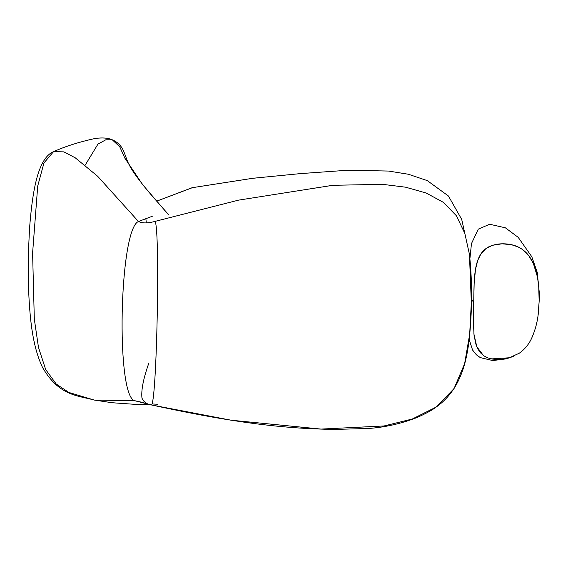 <?xml version="1.0" encoding="UTF-8"?>
<svg xmlns="http://www.w3.org/2000/svg" width="568" height="568" viewBox="0 0 568 568"><rect width="100%" height="100%" fill="white"/><g stroke="black" fill="none" stroke-linecap="round" stroke-linejoin="round"><path stroke-width="0.85" d="M152.565 216.159L138.464 221.499L97.632 176.25L75.253 157.819L63.857 151.869L53.569 151.635L43.97 162.924L37.715 186.034L32.596 253.037L34.314 319.095L38.482 347.424L45.703 369.598L56.26 384.067L68.87 392.467L94.302 400.064L134.708 400.71L140.289 401.917M152.068 403.962L157.542 404.246M156.754 336.725L156.661 338.152M146.324 222.862L145.848 218.602M148.93 362.902C143.399 378.38 141.077 390.11 141.957 398.104C143.69 401.988 146.807 404.26 151.294 404.927C156.683 406.532 160.339 231.929 155.142 221.357C147.936 223.38 142.376 223.423 138.464 221.499C119.173 229.174 115.666 396.535 134.708 400.71C115.666 396.535 119.173 229.174 138.464 221.499L97.632 176.25L75.253 157.819L63.857 151.869L53.569 151.635C37.055 158.465 32.156 194.746 29.508 228.869L28.4 252.675L28.599 290.496C29.834 315.709 31.808 344.79 42.529 367.475C59.065 395.953 77.418 395.413 94.302 400.064L134.708 400.71L151.294 404.927C156.683 406.532 160.339 231.929 155.142 221.357L238.496 200.149L332.756 185.303L382.569 184.337L405.58 187.191L426.142 193.013L443.381 202.35L456.402 215.762L464.816 233.384L469.438 254.308L471.326 302.602L469.679 334.225L464.638 363.641L454.052 388.583L436.125 407.086L412.34 418.999L384.06 425.964L321.048 429.089L310.256 428.641M441.3 403.088L436.125 407.086L412.34 418.999L384.053 425.964L321.048 429.089L231.077 420.206L151.344 404.934L140.126 401.874M538.116 314.516L539.6 295.793L539.131 300.358L538.712 286.251L537.449 276.95L533.402 263.566L528.73 255.607L522.091 249.238L518.066 246.924L511.42 244.694L502.027 243.807L492.591 245.277L486.094 248.464L481.046 253.719L477.802 260.194L475.466 269.473L474.145 283.631L473.719 302.524L471.397 299.045M509.659 357.755L491.611 358.905M488.182 357.996L485.647 356.91M483.432 355.554L476.808 346.736L473.918 334.112L473.719 302.524L473.35 321.41L474.081 335.503L476.027 344.634L477.83 348.922L480.407 352.756L483.844 355.838L487.983 357.925L492.52 359.068L497.227 359.473L504.356 358.969L509.049 357.932L519.308 353.197C524.548 349.462 528.588 344.648 531.421 338.755C535.517 329.688 537.896 320.26 538.57 310.469L538.627 309.794M509.049 357.932L513.614 356.313M471.44 299.123L473.719 302.524C474.223 278.469 473.187 254.464 489.105 246.654C495.63 243.757 502.85 243.054 510.774 244.559C533.742 248.997 539.707 274.564 539.131 300.358L539.6 295.793L537.25 272.413L531.804 256.722L518.201 237.346L505.35 227.796L489.637 224.246L478.291 229.145L471.461 243.629L469.949 258.348M151.294 404.927L151.322 404.934C204.217 416.294 260.499 427.164 321.048 429.089L332.557 429.465L368.305 428.492C385.061 427.321 401.406 423.621 417.345 417.395C426.085 413.44 432.347 410.004 436.125 407.086C463.495 387.958 468.096 354.609 470.226 328.446C472.256 302.758 471.994 278.05 469.438 254.308L471.326 302.602M155.142 221.357L238.496 200.149L332.756 185.303L382.569 184.337L405.573 187.191L426.142 193.006L443.374 202.35L456.402 215.762L464.816 233.384L469.438 254.308L461.72 219.425L448.443 196.01L427.285 180.624L408.42 174.255L388.597 171.06L347.758 170.23L300.11 173.638L252.639 178.302L192.424 187.667L156.683 201.157L191.913 187.788M85.136 165.217L97.959 144.109L105.804 139.792L112.237 139.749L119.777 146.849L124.839 158.117L142.738 184.785L168.199 214.406M168.916 215.038L154.077 198.161C146.281 189.25 139.678 180.944 134.275 173.24C127.118 162.76 126.728 158.642 124.335 152.927C121.701 145.373 116.468 140.594 108.644 138.592C104.796 137.775 100.195 137.754 94.849 138.535C79.385 141.901 65.625 146.274 53.569 151.635M94.345 400.071L112.095 402.733L137.357 404.508L149.682 404.437M509.602 357.776L505.342 358.969L492.74 360.559L480.279 357.599L476.41 354.815L472.569 350.037L469.161 339.486"/></g></svg>

